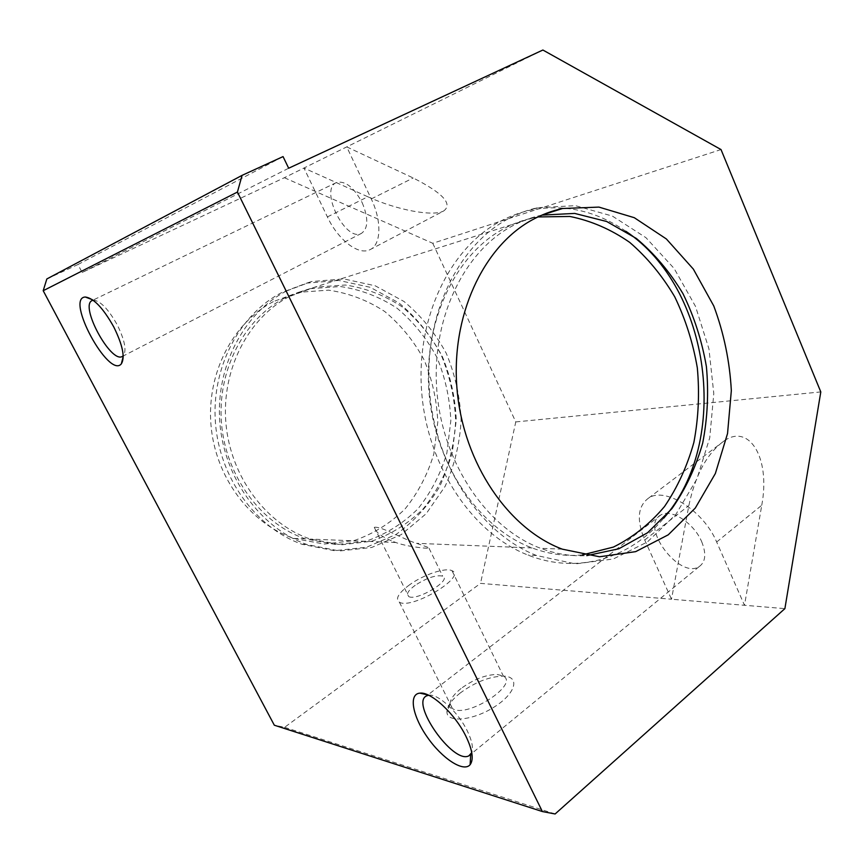 <?xml version="1.0" encoding="UTF-8"?>
<svg xmlns="http://www.w3.org/2000/svg" width="864" height="864" viewBox="0 0 864 864"><rect width="100%" height="100%" fill="white"/><g stroke="black" fill="none" stroke-linecap="round" stroke-linejoin="round"><path stroke-width="0.65" stroke-dasharray="4.32 3.24" d="M716.666 542.02L761.767 505.235L744.498 605.286L716.666 542.02C703.717 510.797 665.399 486.734 648.918 497.858C637.74 505.84 636.336 519.88 644.728 540.011L671.501 599.227L784.89 608.634M327.391 216.918L367.837 196.776L303.944 168.037L327.391 216.918C338.072 239.792 358.495 255.83 370.084 249.631C381.1 244.836 382.061 221.292 371.272 198.936L346.756 146.891L413.208 177.973C442.951 193.104 453.071 204.12 443.599 211.021L370.084 249.631M761.767 505.235C770.71 457.25 748.926 423.468 724.28 440.802C707.141 453.168 695.326 474.757 688.846 505.602L671.501 599.227L480.524 583.373L284.591 727.326L274.32 725.209M537.937 216.94L533.056 217.868C522.688 220.093 512.654 223.862 502.967 229.176C454.777 255.344 422.744 323.082 429.17 394.135C435.445 465.199 479.369 528.422 532.105 547.949C548.932 554.202 565.704 556.524 582.422 554.893M289.17 296.622C248.292 317.93 221.324 369.727 225.914 423.122C230.418 476.518 265.982 524.005 310.252 539.082L341.215 544.838L371.725 541.199C391.165 534.352 408.337 523.552 423.252 508.81C436.406 492.264 446.094 473.537 452.293 452.617L456.257 420.152C455.317 398.012 450.652 376.758 442.26 356.389C431.87 337.1 418.554 320.62 402.289 306.947C384.696 295.358 365.71 288.047 345.308 285.012L314.755 287.161L289.17 296.622M393.649 541.728L395.788 542.495C406.199 546.469 425.11 548.489 429.041 548.262C430.078 548.068 425.898 546.426 416.524 543.326C404.449 539.806 380.981 525.895 374.274 527.321C375.43 532.138 381.888 536.933 393.649 541.728M367.837 196.776C396.824 209.995 432.778 216.81 443.599 211.021M46.829 278.964L77.965 264.514L82.134 272.473L284.353 177.714L542.884 50.026M284.353 177.714L432.778 243.292L721.019 149.558M286.405 291.006C243.788 313.081 215.417 366.822 219.823 422.539C224.143 478.256 260.777 528.142 306.763 544.482L339.433 550.984L371.682 547.474L401.252 534.611L426.211 513.68L445.111 486.367C454.421 465.631 459.756 443.653 461.117 420.422C460.112 397.116 455.166 374.76 446.278 353.344C435.283 333.072 421.189 315.792 403.985 301.482L375.278 285.822L343.753 278.899L311.515 281.567L286.405 291.006M281.761 292.518C239.339 314.474 211.097 367.848 215.471 423.166C219.748 478.483 256.176 528.012 301.946 544.255L334.454 550.714L366.574 547.225L396.014 534.46C413.716 521.78 428.285 505.807 439.711 486.529C448.999 465.923 454.313 444.085 455.674 421.006C454.68 397.85 449.766 375.624 440.921 354.348C429.98 334.217 415.94 317.056 398.812 302.854L370.224 287.302L338.839 280.444L306.752 283.122L281.761 292.518M284.504 298.091C243.81 319.291 216.972 370.742 221.53 423.749C226.001 476.766 261.36 523.908 305.413 538.888L336.236 544.612L366.617 540.994C385.97 534.19 403.078 523.465 417.938 508.831C431.039 492.383 440.694 473.774 446.882 452.984L450.835 420.736C449.906 398.736 445.273 377.611 436.914 357.383C426.578 338.224 413.316 321.851 397.127 308.275C379.609 296.773 360.698 289.526 340.394 286.524L309.971 288.684L284.504 298.091M273.283 301.633C233.053 322.553 206.528 373.151 211 425.25C215.384 477.349 250.258 523.681 293.792 538.423L324.259 544.061L354.316 540.508C373.475 533.822 390.409 523.271 405.13 508.864C418.122 492.685 427.702 474.358 433.847 453.892L437.789 422.129C436.892 400.475 432.313 379.685 424.051 359.77C413.824 340.913 400.702 324.821 384.685 311.472C367.351 300.186 348.635 293.08 328.558 290.153L298.469 292.334L273.283 301.633M432.778 243.292L515.776 421.924L480.524 583.373M284.591 727.326L555.12 813.974M460.285 692.96C451.332 700.153 446.882 706.579 446.947 712.249C447.228 723.2 473.645 720.457 494.737 706.676C516.056 693.09 520.106 676.566 503.669 676.134C489.748 676.382 475.286 681.988 460.285 692.96M515.776 421.924L820.8 391.921M82.134 272.473L288.662 168.232M77.965 264.514L283.057 156.589M625.871 231.293C595.696 210.416 563.458 203.461 529.157 210.427C518.983 212.76 509.123 216.529 499.597 221.713C449.312 248.746 415.541 319.043 421.772 393.25C427.853 467.467 473.213 533.941 528.066 555.098C577.8 574.906 630.58 558.198 663.638 518.27M507.762 219.056C457.25 246.262 423.306 317.185 429.602 392.116C435.758 467.046 481.432 534.168 536.566 555.509L575.435 563.9L613.267 559.008L647.428 541.933L675.821 514.49L696.924 478.926L709.754 437.746L713.794 393.53L708.944 348.883L695.498 306.374L674.147 268.499L645.937 237.665L612.382 216.086L575.424 205.654L537.462 207.716C527.245 210.049 517.342 213.829 507.762 219.056M541.955 215.104L541.393 215.222C530.971 217.447 520.895 221.238 511.164 226.595C462.737 252.925 430.553 321.268 437.054 393.012C443.394 464.756 487.62 528.595 540.626 548.294C556.016 554.051 571.396 556.492 586.775 555.628M701.644 541.598C706.493 553.716 705.65 562.054 699.106 566.644C679.234 579.625 639.392 525.722 660.744 515.03C670.831 508.27 693.857 522.893 701.644 541.598M362.178 202.662C368.561 218.149 368.323 228.388 361.465 233.366C345.535 242.546 319.172 189.659 336.334 182.585C345.103 180.36 353.711 187.056 362.178 202.662M461.063 688.511C453.589 694.494 449.896 699.818 449.982 704.473L452.455 708.491C466.085 719.01 519.674 684.547 503.356 676.08L497.243 674.449C485.665 674.676 473.602 679.363 461.063 688.511M409.622 584.766C398.412 593.104 395.01 598.925 399.416 602.23C411.782 609.876 467.197 576.396 452.002 570.715C445.77 567.184 423.684 574.582 409.622 584.766M415.206 585.284C408.002 590.674 405.821 594.432 408.672 596.538C416.664 601.463 452.444 579.906 442.692 576.148C436.082 574.744 426.924 577.789 415.206 585.284M428.652 695.25L429.084 695.196C438.286 693.814 458.309 712.303 467.294 730.922C471.938 740.502 473.418 747.727 471.755 752.587M93.139 300.24L93.658 300.175C100.678 301.115 108.562 309.388 117.299 324.983C124.664 340.049 126.716 350.255 123.455 355.601L123.206 355.86M644.728 540.011L688.846 505.602M371.272 198.936L413.208 177.973M724.28 440.802L648.918 497.858M533.056 217.868L314.755 287.161M532.105 547.949L416.524 543.326M395.788 542.495L310.252 539.082M311.515 281.567L306.752 283.122M306.763 544.482L301.946 544.255M309.971 288.684L298.469 292.334M305.413 538.888L293.792 538.423M537.462 207.716L529.157 210.427M536.566 555.509L528.066 555.098M542.484 214.877L541.393 215.222M562.27 549.158L540.626 548.294M449.982 704.473L446.947 712.249M497.243 674.449L503.669 676.134M399.416 602.23L452.455 708.491M452.002 570.715L503.356 676.08M374.274 527.321L408.672 596.538M429.041 548.262L442.692 576.148M429.084 695.196L428.047 694.969M660.744 515.03L426.773 695.801M699.106 566.644L471.884 753.376M93.658 300.175L92.394 299.7M123.455 355.601L123.217 356.497M336.334 182.585L92.178 300.542M361.465 233.366L122.472 356.389"/><path stroke-width="1.3" d="M582.422 554.893L613.418 547.074C632.794 537.44 649.814 523.94 664.492 506.552C677.495 487.404 687.29 466.009 693.878 442.379C698.501 417.982 699.646 393.152 697.324 367.87C693.025 342.835 685.498 319.14 674.719 296.784C662.234 275.659 647.244 257.526 629.726 242.395C611.053 229.403 591.116 220.752 569.905 216.464L537.937 216.94M542.884 50.026L721.019 149.558L820.8 391.921L784.89 608.634L555.12 813.974L542.376 811.544L237.427 192.056L242.082 175.36L283.057 156.589L288.662 168.232L542.884 50.026M542.376 811.544L274.32 725.209L43.2 290.714L46.829 278.964L242.082 175.36M531.986 220.018C482.998 246.78 450.425 316.656 457.11 390.15C463.644 463.644 508.594 529.038 562.27 549.158L599.508 556.772L635.656 551.642L668.239 534.827L695.282 508.064L715.37 473.504L727.542 433.523L731.333 390.625C729.745 361.346 723.892 333.126 713.772 305.964L693.338 269.093L666.371 238.961L634.295 217.696L598.936 207.101L562.561 208.505C552.02 210.74 541.825 214.585 531.986 220.018M43.2 290.714L237.427 192.056M113.81 327.013C122.742 345.254 125.248 357.545 121.327 363.884C108.918 379.102 64.854 297.821 85.298 297.011C93.69 298.102 103.194 308.102 113.81 327.013M465.988 736.42C472.511 750.071 473.882 759.499 470.124 764.694C463.514 772.686 442.055 758.452 427.378 737.251C412.484 716.148 408.38 693.986 419.882 693.144C430.812 691.405 455.058 713.815 465.988 736.42M663.638 518.27C731.203 441.212 711.072 288.252 625.871 231.293M586.775 555.628L618.808 548.791L647.665 532.688L671.922 508.626C685.508 489.218 695.758 467.413 702.67 443.2C707.54 418.176 708.782 392.666 706.406 366.671C701.978 340.945 694.17 316.624 682.992 293.706C670.054 272.117 654.502 253.703 636.358 238.464L606.712 221.508L574.668 213.419L541.955 215.104M471.755 752.587L468.925 755.795C453.254 764.802 409.644 702.464 426.773 695.801L428.652 695.25M123.206 355.86L122.278 356.486C110.722 363.517 79.315 305.435 92.178 300.542L93.139 300.24M562.561 208.505L542.484 214.877M428.047 694.969L419.882 693.144M470.696 754.402L470.124 764.694M471.884 753.376L468.925 755.795M92.394 299.7L85.298 297.011M123.217 356.497L121.327 363.884"/></g></svg>

